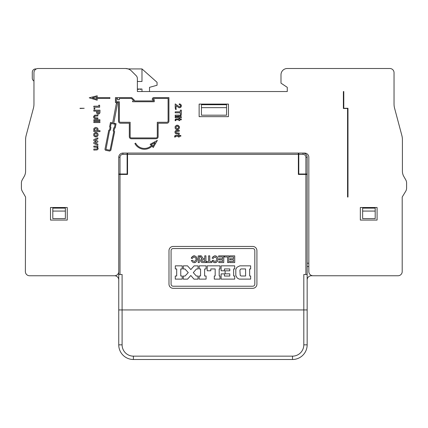 <?xml version="1.0" encoding="UTF-8"?>
<svg xmlns="http://www.w3.org/2000/svg" width="428" height="428" viewBox="0 0 428 428"><rect width="100%" height="100%" fill="white"/><g stroke="black" fill="none" stroke-linecap="round" stroke-linejoin="round"><path stroke-width="0.64" d="M118.749 274.503L122.098 274.503L122.098 344.845A11.305 11.305 0 0 0 133.402 356.15L292.506 356.15A11.305 11.305 0 0 0 303.81 344.845L303.81 309.942L307.16 309.942L307.16 274.503L303.81 274.503L303.81 309.942L118.749 309.942L118.749 271.571A4.189 4.189 0 0 1 114.56 275.755L29.564 275.755A4.189 4.189 0 0 1 25.375 271.571L25.589 197.041L22.229 191.166A6.281 6.281 0 0 1 21.4 188.047L21.4 183.007A6.281 6.281 0 0 1 22.229 179.894L24.209 176.427A10.47 10.47 0 0 0 25.589 171.237L25.589 139.785A16.745 16.745 0 0 1 26.151 135.467L33.395 108.305A16.745 16.745 0 0 0 33.962 103.993L33.962 72.69A4.189 4.189 0 0 1 38.145 68.501L125.538 68.501A8.373 8.373 0 0 1 131.455 70.957L136.152 75.649A4.189 4.189 0 0 1 137.377 78.613L137.377 91.533L137.377 89.019L141.984 89.019L141.984 91.533M280.993 83.155L280.993 74.782L280.993 83.155L287.274 87.344L287.274 91.533L137.377 91.533M280.993 74.782A6.281 6.281 0 0 1 287.274 68.501L291.457 68.501M118.749 271.571L118.749 157.269A4.189 4.189 0 0 1 122.932 153.08L304.645 153.08A4.189 4.189 0 0 1 308.834 157.269L308.834 271.571A4.189 4.189 0 0 0 313.023 275.755L398.019 275.755A4.189 4.189 0 0 0 402.202 271.571L402.202 197.041L405.771 191.166A6.281 6.281 0 0 0 406.6 188.047L406.6 183.007A6.281 6.281 0 0 0 405.771 179.894L403.791 176.427A10.47 10.47 0 0 1 402.411 171.237L402.411 139.785A16.745 16.745 0 0 0 401.849 135.467L394.605 108.305A16.745 16.745 0 0 1 394.038 103.993L394.038 72.69A4.189 4.189 0 0 0 389.855 68.501L287.274 68.501M347.98 108.279L347.98 197.041L347.98 108.279L343.796 108.279L343.796 91.533L343.379 91.533L343.379 108.487L347.563 108.487L347.563 197.041L347.98 197.041L347.98 115.148M80.02 108.279L84.204 108.279L80.02 108.487M228.445 104.095L228.445 116.651L199.138 116.651L199.138 104.095L228.445 104.095M175.02 132.514L175.041 131.444L176.01 130.39L179.241 130.246L179.241 131.198L176.159 131.492L175.79 132.15L176.523 133.033M175.041 132.857L176.01 133.916L179.241 134.06L179.241 133.108L176.159 132.814M178.503 125.613L176.759 125.238L175.277 126.271L175.132 128.106L175.935 129.208L177.256 129.641L178.872 128.914L179.45 127.153L178.503 125.613M175.277 128.475L175.063 127.592M181.295 116.844L181.295 117.802L175.202 117.802L175.202 116.844L181.295 116.844M180.851 115.148L179.974 115.517L180.118 116.031L181.092 116.02L180.851 115.148L181.135 115.496M175.202 116.175L175.202 115.148L179.241 115.148L179.241 116.175L175.202 116.175M175.202 112.789L175.202 111.836L180.338 111.836L180.338 110.146L181.365 110.146L181.365 114.474L180.338 114.474L180.338 112.789L175.202 112.789M175.79 108.375L175.202 108.744L175.79 109.547L176.379 109.108L175.79 108.375M179.883 104.833L179.241 104.769L179.241 103.886L180.193 104.036L181.221 104.988L181.36 105.695L181.001 107.043L180.413 107.556L179.016 107.776L176.085 105.646L176.085 107.776L175.202 107.776L175.202 103.886L179.311 106.823L180.338 106.529L180.611 105.834M180.193 104.988L180.621 105.967M96.99 147.296L93.834 147.077L93.834 146.119L97.868 146.119L97.868 147.077L97.429 147.077L98.151 148.361L97.868 149.351L97.065 149.934L93.834 150.084L93.834 149.056L96.696 149.056L97.21 148.687L97.354 147.81L96.696 147.146M93.834 140.673L93.834 139.571L97.868 137.886L97.868 138.913L95.155 140.09L97.868 141.117L97.868 141.994L95.155 143.022L97.868 144.124L97.868 145.226L93.834 143.535L93.834 142.433L96.257 141.556L93.834 140.673M95.599 136.949L94.203 136.254L93.695 134.932L93.909 133.611L95.599 132.557M94.936 136.767L96.771 136.767L97.504 136.254L98.082 134.932L98.017 134.055L97.135 132.953L95.888 132.519L94.936 132.733M97.798 133.611L98.082 134.494M95.449 127.432L93.909 128.459L93.759 129.855L94.272 130.663L93.834 130.663L93.834 131.615L99.997 131.615L99.997 130.663L97.504 130.663L98.023 129.839L97.868 128.534L96.771 127.581L95.449 127.432M93.834 122.558L93.834 121.606L99.927 121.606L99.927 122.558L93.834 122.558M93.834 120.707L93.834 119.754L99.927 119.754L99.927 120.707L93.834 120.707M95.401 117.877L97.868 117.903L95.171 117.834L94.422 116.946L95.171 116.063L97.868 115.993L97.868 115.041L94.642 115.186L93.652 116.593M97.868 117.903L97.868 118.856L94.642 118.711L93.673 117.652L93.673 116.239M93.834 111.136L93.834 110.183L99.997 110.183L99.938 112.719L98.809 114.078L97.664 114.078L96.771 113.334L96.477 111.136L93.834 111.136M96.771 113.334L96.482 112.163M93.834 108.846L94.422 109.284L95.011 108.477L94.422 108.107L93.834 108.846M93.834 107.214L93.834 106.187L98.75 106.187L98.75 105.234L99.633 105.234L99.633 107.214L93.834 107.214M117.379 104.159L117.128 102.592L118.513 102.592L118.513 121.178A2.049 2.049 0 0 0 120.562 123.232L129.315 123.232L129.315 136.714A2.049 2.049 0 0 0 131.364 138.763L156.07 138.763A2.049 2.049 0 0 0 158.119 136.714L158.119 123.232L166.872 123.232A2.049 2.049 0 0 0 168.921 121.178L168.921 97.605L153.807 97.605A1.509 1.509 0 0 0 152.298 99.114L152.298 99.719L153.433 100.206L153.433 100.917L134.381 100.917L134.381 100.206L131.701 97.605L115.453 97.605L115.453 102.592L116.839 102.592L116.277 103.886L112.65 122.9L110.478 122.472L109.622 126.795L110.049 127.587L109.67 129.582L108.749 130.337L104.946 149.377L105.459 150.244L109.75 151.095L110.889 150.244L114.634 131.69L114.062 130.706L114.538 128.373L115.228 127.881L116.074 123.708L113.741 123.248L117.379 104.159M67.25 207.51L67.25 220.072L50.499 220.072L50.499 207.51L67.25 207.51M360.333 220.072L360.333 207.51L377.084 207.51L377.084 220.072L360.333 220.072M135.628 143.161L134.89 143.557A10.839 10.839 0 0 0 152.004 146.194L153.256 147.483L157.349 140.4L150.158 144.306L151.416 145.595A9.999 9.999 0 0 1 135.628 143.161M97.199 98.445L109.889 98.445L109.889 97.605L97.199 97.605L97.199 95.765L89.227 97.814L97.199 100.206L97.199 98.445M175.116 120.124L175.774 119.091L178.893 119.07L178.893 118.492L179.707 118.492L179.707 119.054L181.295 119.054L181.295 119.824L179.707 119.824L179.707 120.6L178.893 120.6L178.893 119.824L176.234 119.829A0.786 0.786 0 0 0 176.026 119.856A0.332 0.332 0 0 0 175.812 120.263M175.293 119.375L175.159 120.712L175.838 120.6L175.17 120.707L175.138 120.316M175.817 120.263L175.838 120.6M174.651 136.532L175.309 135.499L178.428 135.478L178.428 134.9L179.241 134.9L179.241 135.462L180.83 135.462L180.83 136.232L179.241 136.232L179.241 137.008L178.428 137.008L178.428 136.232L175.769 136.238A0.786 0.786 0 0 0 175.56 136.264A0.332 0.332 0 0 0 175.346 136.666L175.373 137.008L174.704 137.115L174.827 135.783M174.672 136.725L174.704 137.115L175.373 137.008M402.069 136.404L402.154 136.842M403.791 176.427L403.406 175.683M403.272 175.394L403.128 175.041L403.272 175.394M406.418 181.504L406.547 182.189M330.186 275.755L311.349 275.755A4.189 4.189 0 0 0 307.16 279.944A4.189 4.189 0 0 1 311.349 275.755A4.189 4.189 0 0 0 307.16 279.944M308.834 165.641L308.834 263.199L308.834 165.641M362.639 218.606L375.195 218.606L375.195 211.068L362.639 211.068L362.639 218.606M22.229 179.894L24.15 176.529M21.582 181.504L21.833 180.712M25.589 139.785L25.675 138.078M25.915 136.478L25.996 136.099M25.086 174.431A10.47 10.47 0 0 0 25.589 171.237M24.728 175.394L24.872 175.041M38.145 68.501L124.816 68.501M125.538 68.501L128.154 68.924L141.984 68.924L157.06 82.32L157.06 85.252L149.522 87.344L149.522 91.533M226.562 107.653L226.562 115.186L201.438 115.186L201.438 104.721L226.562 104.721L226.562 107.653L201.438 107.653M65.361 211.068L65.361 218.606L52.805 218.606L52.805 208.136L65.361 208.136L65.361 211.068L52.805 211.068M137.377 81.481L141.984 81.481L141.984 68.924M36.321 68.924L35.636 68.924A3.349 3.349 0 0 0 32.287 72.273L32.287 78.131A3.349 3.349 0 0 0 33.962 81.036M375.195 211.068L375.195 208.136L362.639 208.136L362.639 211.068M118.749 279.944A4.189 4.189 0 0 0 114.56 275.755A4.189 4.189 0 0 1 118.749 279.944M298.787 153.08L298.787 154.337L302.971 154.337L302.971 153.08A4.189 4.189 0 0 1 307.16 157.269L307.16 274.503M95.717 275.755L114.56 275.755M127.539 153.08L127.539 174.431L118.749 174.431M123.355 174.431L123.355 174.014M118.749 174.014L127.121 174.014L127.121 153.08M307.16 174.431L298.37 174.431L298.37 153.08M302.553 174.431L302.553 174.014M307.16 174.014L298.787 174.014L298.787 154.337M252.729 288.317A4.189 4.189 0 0 0 256.918 284.133A4.189 4.189 0 0 1 252.729 288.317L173.179 288.317A4.189 4.189 0 0 1 168.99 284.133A4.189 4.189 0 0 0 173.179 288.317M256.918 250.637A4.189 4.189 0 0 0 252.729 246.448A4.189 4.189 0 0 1 256.918 250.637L256.918 284.133M252.729 246.448L173.179 246.448A4.189 4.189 0 0 0 168.99 250.637L168.99 284.133M254.821 284.133A2.092 2.092 0 0 1 252.729 286.225L173.179 286.225A2.092 2.092 0 0 1 171.082 284.133L171.082 250.637A2.092 2.092 0 0 1 173.179 248.545L252.729 248.545A2.092 2.092 0 0 1 254.821 250.637L254.821 284.133L254.821 250.637M196.65 261.235L197.206 259.117L196.516 257.041L194.686 255.816L196.516 257.041L197.206 259.117L196.65 261.235L195.906 262.064L196.65 261.235M192.354 258.464L191.225 258.212L191.723 257.201L193.59 255.853L194.686 255.816L192.557 256.361L191.225 258.212L192.354 258.464L193.162 257.378L194.414 257.019L195.564 257.726L196.136 259.052L195.762 260.433L194.703 261.326L193.419 261.219L192.477 260.267L191.305 260.518L192.761 262.257L193.82 262.669L192.761 262.257L191.305 260.518L192.477 260.267M194.917 262.594L193.82 262.669L195.906 262.064L194.917 262.594M199.346 262.567L198.175 262.567L198.175 255.869L199.346 255.912L199.346 262.567L198.175 262.567L198.175 255.869L199.346 255.912L199.346 262.567M213.577 262.241L214.631 262.674L212.711 261.46L213.577 262.241M215.728 262.615L214.631 262.674L216.723 262.107L217.483 261.289L218.077 259.181L217.424 257.094L215.626 255.842L217.424 257.094L218.077 259.181L217.483 261.289L215.728 262.615M213.481 256.345L212.636 257.169L214.53 255.848L216.632 256.302M213.203 258.464L212.117 258.175L212.636 257.169L212.117 258.175L213.203 258.464L214.016 257.421L215.247 257.1L216.354 257.817L216.878 259.117L216.488 260.459L215.434 261.305L214.187 261.171L213.288 260.224L212.16 260.475L212.711 261.46L212.16 260.475L213.288 260.224M218.649 256.961L218.649 255.869L223.753 255.869L223.753 262.567L218.815 262.567L218.815 261.481L222.581 261.481L222.581 259.85L219.024 259.85L219.024 258.758L222.581 258.758L222.581 256.961L218.649 256.961L218.649 255.869L223.753 255.869L223.753 262.567L218.815 262.567L218.815 261.481M224.427 256.961L224.427 255.869L228.782 255.869L228.782 262.567L227.605 262.567L227.605 256.961L224.427 256.961L224.427 255.869L228.782 255.869L228.782 262.567L227.605 262.567M229.617 256.961L229.617 255.869L234.726 255.869L234.726 262.567L229.783 262.567L229.783 261.481L233.554 261.481L233.554 259.85L229.996 259.85L229.996 258.758L233.554 258.758L233.554 256.961L229.617 256.961L229.617 255.869L234.726 255.869L234.726 262.567L229.783 262.567L229.783 261.481M182.221 276.007L182.221 279.11L175.271 279.11L175.271 276.007L176.694 276.007L176.694 268.934L175.314 268.934L175.314 265.836L182.221 265.836L182.221 268.977L180.755 268.977L180.755 276.007L182.221 276.007L182.221 279.11L175.271 279.11L175.271 276.007M196.372 276.049L198.004 276.049L198.004 279.147L193.986 279.147L190.802 275.488L187.539 279.147L183.307 279.147L183.307 276.049L185.024 276.049L188.261 272.593L184.944 268.977L183.307 268.977L183.307 265.836L187.496 265.836L190.851 269.576L194.114 265.879L198.046 265.879L198.046 268.977L196.457 268.977L193.301 272.615L196.372 276.049M206.087 276.007L206.087 279.11L199.138 279.11L199.138 276.007L200.561 276.007L200.561 268.934L199.181 268.934L199.181 265.836L206.087 265.836L206.087 268.977L204.621 268.977L204.621 276.007L206.087 276.007L206.087 279.11L199.138 279.11L199.138 276.007M219.987 276.007L220.029 279.11L214.294 279.11L214.294 276.007L215.172 276.007L215.172 268.934L210.817 268.934L210.817 270.774L207.216 270.774L207.216 265.836L219.987 265.836L219.987 268.934L219.19 268.934L219.19 276.007L219.987 276.007L220.029 279.11L214.294 279.11L214.294 276.007M234.726 276.007L234.726 279.11L221.116 279.11L221.116 273.872L224.427 273.872L224.427 276.049L229.783 276.049L229.783 273.829L225.096 273.829L225.096 270.817L229.783 270.817L229.783 268.934L224.427 268.934L224.427 270.774L221.116 270.774L221.116 265.836L234.683 265.836L234.683 268.934L233.635 268.934L233.635 276.007L234.726 276.007L234.726 279.11L221.116 279.11L221.116 273.872L224.427 273.872M250.637 268.977L250.637 265.836L239.835 265.836L237.021 267.233L235.812 269.308L235.812 275.509L237.214 278.04L239.204 279.11L250.637 279.11L250.637 276.007L249.674 276.007L249.631 268.977L250.637 268.977L250.637 265.836L239.835 265.836L237.021 267.233L235.812 269.308L235.812 275.509L237.214 278.04L239.204 279.11L250.637 279.11L250.637 276.007M211.865 261.481L211.865 262.567L206.462 262.567L206.462 261.481L208.596 261.481L208.596 255.826L209.774 255.869L209.774 261.481L211.865 261.481L211.865 262.567L206.462 262.567L206.462 261.481M200.839 259.657L200.475 260.684L201.16 262.139L202.401 262.567L205.922 262.567L205.922 255.826L204.745 255.826L204.745 258.673L203.198 258.549L201.272 255.826L199.806 255.826L201.984 258.844L200.839 259.657L200.475 260.684L201.16 262.139L202.401 262.567L205.922 262.567L205.922 255.826L204.745 255.826M215.065 255.848L214.524 255.853L215.065 255.848M245.613 276.007L241.087 276.007L240.226 275.429L239.915 270.357L240.386 269.33L241.05 268.934L245.57 268.934L245.613 276.007M204.745 261.524L202.048 261.294L201.69 260.812L201.914 260.154L202.776 259.748L204.745 259.721L204.745 261.524M307.16 263.199L308.834 263.199M402.411 171.237A10.47 10.47 0 0 0 402.914 174.431M179.241 131.198L176.769 131.225M176.523 131.273L176.159 131.492M179.241 133.108L176.769 133.081M175.057 131.423L175.02 131.797M179.166 126.271L179.46 127.153M179.386 128.1L179.46 127.592M178.139 129.427L177.513 129.604M176.304 129.427L176.967 129.604M175.132 126.709L175.277 126.271M176.304 125.393L176.967 125.211M178.139 125.393L177.513 125.211M176.304 126.565L177.112 126.126L178.214 126.565L178.503 127.448L178.064 128.325L177.55 128.619L176.379 128.325L176.01 127.448L176.304 126.565M181.001 107.043L181.333 106.048M179.311 106.823L179.787 106.802M180.044 106.749L180.338 106.529M180.562 105.577L180.413 105.283M179.241 104.769L179.717 104.796M97.868 149.351L98.124 148.682M93.834 147.077L96.514 147.104M93.689 134.932L93.909 135.815M93.759 134.055L93.909 133.611M96.771 132.733L96.145 132.557M98.017 135.446L98.092 134.932M96.771 136.767L96.145 136.944M94.716 134.199L96.038 133.466L96.84 133.905L97.065 135.157L96.477 135.815L95.524 135.96L94.786 135.376L94.716 134.199M97.868 128.534L98.049 129.16M97.868 130.294L98.049 129.673M95.449 128.534L94.642 129.122L94.716 130.149L95.594 130.663L96.84 130.369L97.065 128.972L95.449 128.534M97.868 115.993L95.401 116.02M95.155 116.068L94.786 116.288M94.786 117.609L95.155 117.828M93.652 117.309L93.689 117.673M99.703 113.334L99.997 112.163M98.488 114.11L98.82 114.073M97.654 114.073L97.991 114.116M97.429 112.163L97.429 111.136L98.97 111.136L98.75 112.971L97.942 113.115L97.429 112.163M153.224 99.114L154.267 99.66L154.267 101.752L132.578 101.752L132.578 101.292L133.541 100.516L131.407 98.445L119.348 98.445L119.348 99.745L117.55 99.745L117.55 98.445L116.336 98.445L116.336 101.752L119.348 101.752L119.348 121.054A1.214 1.214 0 0 0 120.562 122.269L130.149 122.269L130.149 136.714A1.214 1.214 0 0 0 131.364 137.928L156.07 137.928A1.214 1.214 0 0 0 157.285 136.714L157.285 122.269L166.872 122.269A1.214 1.214 0 0 0 168.086 121.054L168.086 98.445L153.893 98.445A0.669 0.669 0 0 0 153.224 99.114M113.784 127.886L113.179 130.85L113.746 131.835L110.13 149.768L109.595 150.169L105.962 149.447L109.52 130.791L110.44 130.037L110.927 127.453L110.504 126.661L111.141 123.457L115.111 124.243L114.474 127.389L113.784 127.886M151.41 144.578L155.139 142.556L153.053 146.167L151.41 144.578M96.364 99.077L92.378 97.884L96.364 96.856L96.364 99.077M177.112 119.08L175.753 119.102L175.223 119.498M177.01 119.829L178.893 119.824M176.646 135.489L175.287 135.505L174.758 135.901M176.545 136.232L178.428 136.232M118.749 309.942L118.749 344.845A14.654 14.654 0 0 0 133.402 359.499L292.506 359.499A14.654 14.654 0 0 0 307.16 344.845L307.16 309.942M168.99 250.637A4.189 4.189 0 0 1 173.179 246.448M173.179 286.225L252.729 286.225M171.082 250.637L171.082 284.133M252.729 248.545L173.179 248.545M219.024 259.85L219.024 258.758M229.996 259.85L229.996 258.758M175.314 268.934L175.314 265.836L182.221 265.836L182.221 268.977M194.114 265.879L198.046 265.879L198.046 268.977M183.307 268.977L183.307 265.836L187.496 265.836M187.539 279.147L183.307 279.147L183.307 276.049M198.004 276.049L198.004 279.147L193.986 279.147M199.181 268.934L199.181 265.836L206.087 265.836L206.087 268.977M210.817 270.774L207.216 270.774L207.216 265.836L219.987 265.836L219.987 268.934M224.427 270.774L221.116 270.774L221.116 265.836L234.683 265.836L234.683 268.934M225.096 273.829L225.096 270.817M208.596 255.826L209.774 255.869M201.272 255.826L199.806 255.826L201.47 258.33M118.749 157.269L120.001 157.269L120.001 174.014M120.001 157.269A2.932 2.932 0 0 1 122.932 154.337L122.932 153.08M127.121 154.337L122.932 154.337M298.37 154.337L127.539 154.337M302.971 154.337A2.932 2.932 0 0 1 305.902 157.269L307.16 157.269M120.001 174.431L120.001 274.503M305.902 274.503L305.902 174.431M305.902 174.014L305.902 157.269M308.834 266.548L307.16 266.548M122.098 344.845L118.749 344.845M133.402 359.499L133.402 356.15M292.506 356.15L292.506 359.499M307.16 344.845L303.81 344.845M137.474 89.019L138.319 89.436L139.164 89.019M139.571 89.019L140.416 89.436L141.261 89.019"/></g></svg>
